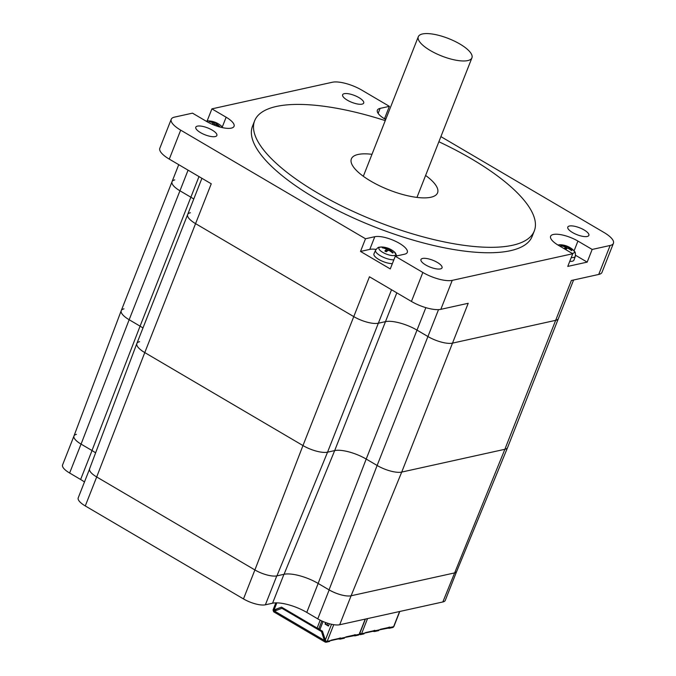 <?xml version="1.0" encoding="UTF-8"?>
<svg xmlns="http://www.w3.org/2000/svg" width="676" height="676" viewBox="0 0 676 676"><rect width="100%" height="100%" fill="white"/><g stroke="black" fill="none" stroke-linecap="round" stroke-linejoin="round"><path stroke-width="1.01" d="M438.885 141.749A150.283 48.925 -158.5 0 1 534.293 230.947A150.283 48.925 -158.5 0 1 317.466 192.88A150.283 48.925 -158.5 0 1 254.641 120.784A150.283 48.925 -158.5 0 1 385.252 120.624M371.977 154.314A46.323 15.083 21.5 0 0 351.368 158.885A46.323 15.083 21.5 0 0 370.735 181.109A46.323 15.083 21.5 0 0 437.566 192.837A46.323 15.083 21.5 0 0 425.61 175.447M573.586 280.008L558.41 318.531A18.936 6.168 -158.5 0 1 555.664 320.339L452.506 343.129A18.936 6.168 -158.5 0 1 427.925 336.53L416.999 330.116A24.294 7.909 21.5 0 0 385.472 321.641L378.349 323.221A18.936 6.168 -158.5 0 1 353.759 316.613L195.567 223.638A18.936 6.168 -158.5 0 1 187.649 214.554L136.856 343.501A18.936 6.168 21.5 0 0 144.774 352.585L302.966 445.56A18.936 6.168 21.5 0 0 327.556 452.168L334.679 450.588A24.294 7.909 -158.5 0 1 366.206 459.063L377.132 465.477A18.936 6.168 21.5 0 0 401.713 472.076L504.871 449.287A18.936 6.168 21.5 0 0 507.617 447.478L558.41 318.531A18.936 6.168 -158.5 0 1 555.664 320.339L571.364 280.498L598.733 274.448A22.646 7.368 21.5 0 0 602.012 272.293L613.428 243.309A22.646 7.368 -158.5 0 1 610.149 245.472L592.168 249.444L587.174 262.119L567.764 266.412L572.758 253.737L452.244 280.363A22.646 7.368 -158.5 0 1 422.846 272.462L395.266 256.255L390.272 268.93L360.511 251.438L365.505 238.763L180.695 130.147A22.646 7.368 -158.5 0 1 171.231 119.28A22.646 7.368 -158.5 0 1 174.509 117.125L192.491 113.154L206.729 121.519A18.936 6.168 -158.5 0 0 234.057 126.311A18.936 6.168 -158.5 0 0 226.139 117.227L222.277 127.012M456.697 571.372A16.883 5.492 -158.5 0 1 454.255 572.986L351.097 595.776L401.713 472.076L504.871 449.287A18.936 6.168 -158.5 0 0 507.6 447.512L456.706 571.389A16.985 5.526 -158.5 0 1 454.255 572.986L351.097 595.776A16.985 5.526 -158.5 0 1 329.051 589.861L318.134 583.439A26.246 8.543 21.5 0 0 284.055 574.287L276.94 575.859A16.985 5.526 -158.5 0 1 254.894 569.944L96.693 476.96L144.774 352.585L302.966 445.56L369.459 276.771L411.43 301.445A22.646 7.368 21.5 0 0 440.828 309.338L468.206 303.287L452.506 343.129A18.936 6.168 -158.5 0 1 427.925 336.53L416.999 330.116A24.294 7.909 21.5 0 0 385.472 321.641L378.349 323.221A18.936 6.168 -158.5 0 1 353.759 316.613L195.567 223.638A18.936 6.168 -158.5 0 1 187.649 214.554A18.936 6.168 -158.5 0 1 190.387 212.746M171.231 119.28L159.815 148.264A22.646 7.368 21.5 0 0 169.287 159.122L211.258 183.796L144.774 352.585A18.936 6.168 -158.5 0 1 136.839 343.526A18.936 6.168 -158.5 0 1 139.594 341.693M197.434 126.125A11.323 3.684 -158.5 0 1 209.999 128.93A11.323 3.684 -158.5 0 1 216.869 135.496A11.323 3.684 -158.5 0 1 200.527 132.631A11.323 3.684 -158.5 0 1 195.795 127.198A11.323 3.684 -158.5 0 1 197.434 126.125M587.224 236.473A11.323 3.684 -158.5 0 1 572.521 232.527A11.323 3.684 -158.5 0 1 567.789 227.094A11.323 3.684 -158.5 0 1 579.678 227.82A11.323 3.684 -158.5 0 1 588.864 235.4A11.323 3.684 -158.5 0 1 587.224 236.473M425.694 264.967A11.323 3.684 -158.5 0 1 420.962 259.542A11.323 3.684 -158.5 0 1 432.851 260.26A11.323 3.684 -158.5 0 1 442.028 267.84A11.323 3.684 -158.5 0 1 425.694 264.967M358.964 97.623A11.323 3.684 -158.5 0 1 363.696 103.056A11.323 3.684 -158.5 0 1 347.354 100.192A11.323 3.684 -158.5 0 1 342.622 94.758A11.323 3.684 -158.5 0 1 358.964 97.623M254.641 120.784L252.503 126.218A150.283 48.925 21.5 0 0 315.329 198.313A150.283 48.925 21.5 0 0 532.156 236.38L534.293 230.947M198.989 176.58L190.869 197.206A24.294 7.909 21.5 0 1 193.758 199.031A24.294 7.909 21.5 0 0 190.869 197.206L179.951 190.784A18.936 6.168 -158.5 0 1 172.034 181.7A18.936 6.168 -158.5 0 1 174.771 179.9M440.904 136.62L603.955 232.451A22.646 7.368 -158.5 0 1 613.428 243.309M207.143 120.945L211.901 108.861L332.415 82.235A22.646 7.368 -158.5 0 1 361.804 90.128L389.384 106.343L384.483 118.799M430.35 50.539A28.823 9.38 -158.5 0 1 418.3 36.715A28.823 9.38 -158.5 0 1 430.502 33.8A28.823 9.38 -158.5 0 1 459.562 43.83A28.823 9.38 -158.5 0 1 471.933 57.84A28.823 9.38 -158.5 0 1 430.35 50.539M392.714 252.773L393.263 252.697A20.576 19.012 -104.7 0 0 390.069 250.162L389.655 249.638A20.576 3.904 -59.3 0 1 390.686 249.444A6.05 1.969 21.5 0 0 389.283 248.743A20.576 6.599 112.6 0 0 387.847 248.726L386.816 248.523A20.576 19.435 -113.8 0 0 382.903 247.475L383.216 247.991M388.438 250.314L389.283 248.743M382.903 247.475A6.05 1.969 21.5 0 0 382.312 247.788A20.576 17.838 59.8 0 1 386.047 248.929L386.461 249.452A20.576 5.07 111.1 0 0 384.881 251.041L384.881 251.041A6.05 1.969 21.5 0 0 386.283 251.751A20.576 5.425 -57.6 0 1 388.277 250.365L389.3 250.568A20.576 18.269 51.6 0 1 392.663 253.01A6.05 1.969 21.5 0 0 393.263 252.697M392.367 263.615A11.526 3.752 -158.5 0 1 379.878 260.066A11.526 3.752 -158.5 0 1 373.963 253.872L375.569 250.213A11.382 3.71 21.5 0 0 381.484 256.373A11.382 3.71 21.5 0 0 393.863 259.829M219.48 126.902A6.05 1.969 21.5 0 0 219.903 126.716L219.48 126.682L219.903 126.716A20.576 18.531 -98.6 0 0 216.844 124.13L216.506 123.624A20.576 5.247 -57.8 0 1 217.79 123.556A6.05 1.969 21.5 0 0 216.438 122.829A20.576 7.901 114 0 0 214.757 122.686L213.701 122.449A20.576 19.063 -105.6 0 0 209.89 121.342L210.185 121.841M215.568 124.283L216.438 122.829M213.608 124.883A20.576 6.735 -56 0 1 214.892 124.232L215.948 124.469A20.576 17.897 58.9 0 1 218.973 126.758M209.89 121.342A6.05 1.969 21.5 0 0 209.188 121.604A20.576 17.365 66 0 1 212.796 122.779L213.143 123.294A20.576 6.414 112.4 0 0 211.943 124.181M571.288 250.416L571.972 250.23A20.576 19.655 -121.6 0 0 568.584 247.805L568.017 247.272L567.578 248.151L568.017 247.281M565.677 249.571L567.088 246.182A20.576 4.039 110.1 0 0 566.133 246.41L565.17 246.284A20.576 19.874 -136.6 0 0 561.114 245.38L561.452 245.912M565.77 249.63A20.576 2.873 -60.4 0 1 567.105 248.202L568.068 248.329A20.576 18.708 34.9 0 1 571.566 250.635A6.05 1.969 21.5 0 0 571.972 250.23M561.114 245.38A6.05 1.969 21.5 0 0 560.708 245.785A20.576 18.489 45.3 0 1 564.654 246.808L565.204 247.357A20.576 2.467 108.6 0 0 564.342 248.785M568.026 247.264A20.576 1.301 -61.9 0 1 568.55 246.841A6.05 1.969 21.5 0 0 567.088 246.182M571.245 257.581A11.382 3.71 21.5 0 0 574.997 256.795A11.382 3.71 21.5 0 0 575.301 256.322L573.975 260.083A11.526 3.752 -158.5 0 1 573.662 260.564A11.526 3.752 -158.5 0 1 569.758 261.35M385.692 119.517A18.936 6.168 -158.5 0 1 377.369 110.196A18.936 6.168 -158.5 0 1 380.106 108.388L389.384 106.343M587.174 262.119L575.538 255.283M572.758 253.737L558.52 245.371A18.936 6.168 -158.5 0 1 550.602 236.279A18.936 6.168 -158.5 0 1 577.929 241.078L592.168 249.444M365.505 238.763L374.791 236.71A18.936 6.168 -158.5 0 1 395.806 241.416A18.936 6.168 -158.5 0 1 407.29 252.401A18.936 6.168 -158.5 0 1 404.552 254.201L395.266 256.255M376.017 249.393A18.936 6.168 21.5 0 0 369.797 249.393L360.511 251.438M211.901 108.861L226.139 117.227M81.078 444.115L129.158 319.731L140.076 326.153L190.869 197.206L179.951 190.784A18.936 6.168 -158.5 0 1 172.034 181.7L121.241 310.647A18.936 6.168 21.5 0 0 129.158 319.731L140.076 326.153A24.294 7.909 -158.5 0 1 142.966 327.978A24.294 7.909 21.5 0 0 140.076 326.153L91.995 450.529L81.078 444.115A16.985 5.526 -158.5 0 1 73.963 435.995A16.883 5.492 -158.5 0 1 76.43 434.347M456.63 571.541L445.281 600.356A16.883 5.492 -158.5 0 1 442.839 601.961L504.871 449.287L555.664 320.339L452.506 343.129L401.713 472.076A18.936 6.168 -158.5 0 1 377.132 465.477L329.051 589.861M318.134 583.439L366.206 459.063L377.132 465.477L438.521 309.625M188.072 170.166L129.158 319.731A18.936 6.168 -158.5 0 1 121.224 310.673A18.936 6.168 -158.5 0 1 123.978 308.847M276.94 575.859L327.556 452.168A18.936 6.168 -158.5 0 1 302.966 445.56L254.894 569.944L96.693 476.96A16.985 5.526 -158.5 0 1 89.578 468.84L136.839 343.526M391.531 289.75L327.556 452.168L334.679 450.588L284.055 574.287M425.855 307.648L366.206 459.063A24.294 7.909 21.5 0 0 334.679 450.588L396.812 292.852M95.612 452.852A26.246 8.543 21.5 0 0 91.995 450.529M388.497 627.421L389.435 627.074L388.497 627.421M388.463 627.514L388.218 628.148L389.317 628.266L392.697 627.514A1.648 1.403 -102.5 0 0 393.635 626.669L390.077 627.455A1.234 0.507 120.4 0 0 389.951 627.243A1.234 0.507 120.4 0 0 389.756 627.227L380.47 629.28A1.234 0.507 120.4 0 0 379.887 629.711L378.028 630.395M389.706 627.235L390.077 627.455L389.317 628.266M374.943 630.497L375.315 630.716L374.546 631.528L372.696 631.333L365.091 633.015M374.665 630.336L373.735 630.683L374.665 630.336M373.693 630.776L373.448 631.409M393.855 626.314A1.648 0.532 -158.5 0 1 393.871 626.517A1.648 0.532 -158.5 0 1 393.635 626.669L399.6 611.518M367.541 618.599L361.567 633.758A1.648 0.532 -158.5 0 1 360.595 633.665L359.725 632.423M359.302 634.249A1.648 0.676 120.4 0 0 359.438 634.418A1.648 0.676 120.4 0 0 359.7 634.443A1.648 1.403 77.5 0 0 360.629 634.603L364.009 633.86M363.257 633.657L365.125 632.973L361.567 633.758A1.648 1.403 77.5 0 1 360.629 634.603M359.716 633.513L359.987 633.716A0.82 0.701 -102.5 0 0 360.688 633.691M365.125 632.973A1.234 0.507 -59.6 0 1 365.708 632.542L374.986 630.488A1.234 0.507 -59.6 0 1 375.188 630.514A1.234 0.507 -59.6 0 1 375.315 630.716L379.887 629.711M379.853 629.753L388.218 628.148M360.536 633.598L359.632 633.733M359.987 633.716L359.7 634.443M354.114 635.017L355.044 634.671L354.114 635.017M354.08 635.11L353.827 635.744L354.925 635.862L358.305 635.119A1.648 1.403 -102.5 0 0 359.243 634.265L355.694 635.051A1.234 0.507 120.4 0 0 355.568 634.848A1.234 0.507 120.4 0 0 355.365 634.823L346.087 636.876A1.234 0.507 120.4 0 0 345.504 637.307L343.636 637.992M355.322 634.832L355.694 635.051L354.925 635.862M340.552 638.093L340.924 638.313L340.163 639.124L338.313 638.93L330.699 640.611M340.281 637.933L339.344 638.279L340.281 637.933M339.31 638.372L339.065 639.006M359.463 633.911A1.648 0.532 -158.5 0 1 359.488 634.113A1.648 0.532 -158.5 0 1 359.243 634.265L365.217 619.115M333.741 624.692L327.184 641.355A1.648 0.532 -158.5 0 1 326.204 641.262L325.342 640.02L331.544 624.278M274.042 611.907A1.648 0.676 -59.6 0 1 273.772 611.873A1.648 0.676 -59.6 0 1 273.611 611.611L274.439 611.036L324.37 640.383L321.472 631.545L321.894 631.452L324.886 641.752A1.648 0.676 120.4 0 0 325.055 642.014A1.648 0.676 120.4 0 0 325.317 642.039A1.648 1.403 77.5 0 0 326.246 642.2L329.618 641.456M274.862 610.943L282.323 608.189L321.894 631.452M276.83 602.865L274.067 609.887L273.096 610.048L274.49 609.794L273.096 610.048A1.648 0.532 -158.5 0 1 273.079 609.853L275.833 602.865M329.364 623.737L328.451 626.052L325.055 624.058L325.993 622.664L325.46 624.016L327.083 624.97A2.315 0.752 21.5 0 0 328.62 625.621L328.544 625.596M320.018 629.263A2.788 0.904 21.5 0 0 318.802 628.781A2.788 0.904 -158.5 0 1 317.112 628.046L320.204 620.196M328.874 641.254L330.733 640.569L327.184 641.355A1.648 1.403 77.5 0 1 326.246 642.2M324.793 640.29L325.604 641.313A0.82 0.701 -102.5 0 0 326.305 641.287M330.733 640.569A1.234 0.507 -59.6 0 1 331.316 640.138L340.603 638.085A1.234 0.507 -59.6 0 1 340.797 638.11A1.234 0.507 -59.6 0 1 340.924 638.313L345.504 637.307M274.49 609.794L281.588 607.166M274.067 609.887L281.52 607.132L317.112 628.046M345.47 637.35L353.827 635.744M273.932 610.174A0.82 0.701 -102.5 0 0 274.143 611.036M273.214 610.082A1.648 1.403 -102.5 0 0 273.645 611.569M321.472 631.545L281.9 608.282M325.384 641.169L324.886 641.752M325.393 641.194L325.317 642.039M323.069 621.523L319.858 629.66L322.444 631.181L325.342 640.02M328.561 625.782L327.784 625.317M325.055 624.058L325.655 622.545M442.839 601.961L339.682 624.751A16.883 5.492 -158.5 0 1 317.771 618.87L306.769 612.405A26.347 8.577 21.5 0 0 272.563 603.22L265.389 604.8A16.883 5.492 -158.5 0 1 243.478 598.919L85.277 505.944A16.883 5.492 -158.5 0 1 78.222 497.84L89.477 469.262M84.475 481.971A26.347 8.577 21.5 0 0 80.63 479.495L69.628 473.031A16.883 5.492 -158.5 0 1 62.572 464.936L73.912 436.147M85.277 505.944L96.693 476.96A16.883 5.492 -158.5 0 1 89.638 468.865M339.682 624.751L351.097 595.776A16.883 5.492 -158.5 0 1 329.178 589.894M422.846 272.462L411.43 301.445M169.287 159.122L180.695 130.147M440.828 309.338L452.244 280.363M610.149 245.472L598.733 274.448M389.063 248.979A5.636 1.834 -158.5 0 1 390.094 249.478M396.922 255.891L394.159 251.751A9.084 2.958 -158.5 0 1 395.207 255.249A9.084 2.958 -158.5 0 1 383.013 252.503A9.084 2.958 -158.5 0 1 382.092 247.002C378.29 247.577 379.016 246.072 375.569 250.213M390.069 250.162L389.773 250.855M386.816 248.523L386.503 249.267M386.461 249.452L385.869 251.48M387.847 248.726L387.145 251.092M218.923 126.877L219.497 126.665A5.636 1.834 -158.5 0 1 219.21 126.826M216.193 123.057A5.636 1.834 -158.5 0 1 217.072 123.505M206.29 121.266A9.084 2.958 -158.5 0 1 208.859 120.911L206.07 121.131M222.801 127.713L220.917 125.668A9.084 2.958 -158.5 0 1 222.556 127.663M216.844 124.13L216.531 124.849M213.701 122.449L212.872 124.384M213.143 123.294L212.771 124.536M214.757 122.686L214.191 124.561M566.919 246.444A5.636 1.834 -158.5 0 1 568.246 247.036M575.301 256.322C575.597 250.931 575.099 252.528 572.716 249.512A9.084 2.958 -158.5 0 1 574.144 252.74A9.084 2.958 -158.5 0 1 572.149 253.373M558.089 245.109A9.084 2.958 -158.5 0 1 560.649 244.763L557.877 244.982M568.584 247.805L568.313 248.464M565.17 246.284L564.908 246.926M566.133 246.41L565.28 249.334M384.855 119.027A9.084 2.958 -158.5 0 1 386.004 118.706M380.106 108.388L378.137 113.382M577.929 241.078L574.076 250.864M374.791 236.71L369.797 249.393M326.153 641.194L325.604 641.313M327.083 624.97L327.75 623.264M318.802 628.781L321.869 620.999M274.929 609.862L274.076 610.048M276.349 609.101L275.935 610.149A2.062 0.668 -158.5 0 1 275.174 609.532M315.329 626.998L315.143 627.48M324.041 638L324.826 638.465M276.29 610.36L275.935 610.149A2.062 0.845 -59.6 0 0 275.808 610.538M312.608 625.993L312.802 625.511M313.875 626.736L314.061 626.255M317.771 618.87L329.17 589.928M306.769 612.405L318.168 583.464M272.563 603.22L283.945 574.313M265.389 604.8L276.78 575.893M243.478 598.919L254.894 569.944M80.63 479.495L92.029 450.554M69.628 473.031L81.035 444.09M187.649 214.554L201.921 178.303M172.034 181.7L178.734 164.682M416.957 197.409L471.933 57.84M363.325 176.284L418.3 36.715M392.773 252.731L392.35 252.925M386.359 251.709L384.965 251.007M394.159 251.751A20.584 20.584 0 0 0 382.092 247.002M386.511 249.385L385.903 251.497M220.917 125.668A20.584 20.584 0 0 0 208.859 120.911M216.438 123.683L216.016 124.511M213.21 123.218L212.822 124.561M572.716 249.512A20.584 20.584 0 0 0 560.649 244.763M386.013 118.68L384.636 118.891M73.963 435.995L121.224 310.673M374.546 631.528L378.771 630.59M393.871 626.517L399.795 611.476M340.163 639.124L344.388 638.195M359.488 634.113L365.412 619.072M325.055 642.014L273.772 611.873M274.955 609.617A2.062 2.062 0 0 0 275.124 610.783M324.657 639.902L325.595 640.442"/></g></svg>
